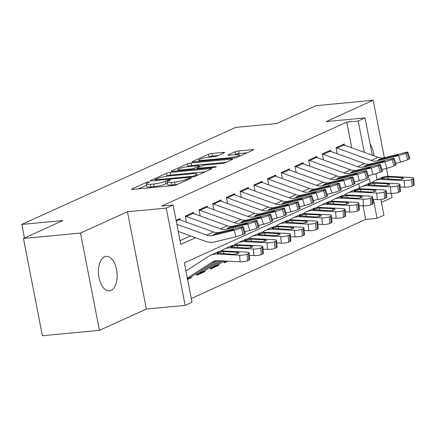 <?xml version="1.0" encoding="UTF-8"?>
<svg xmlns="http://www.w3.org/2000/svg" width="436" height="436" viewBox="0 0 436 436"><rect width="100%" height="100%" fill="white"/><g stroke="black" fill="none" stroke-linecap="round" stroke-linejoin="round"><path stroke-width="0.65" d="M148.714 181.916A1.864 0.283 -11 0 0 146.207 182.493L131.912 188.979A2.66 0.409 -11 0 0 131.536 189.273A2.66 0.409 -11 0 0 132.806 189.377L173.119 185.573A2.66 0.409 -11 0 0 176.705 184.75L191.001 178.264A1.864 0.283 -11 0 0 191.262 178.057A1.864 0.283 -11 0 0 190.379 177.986A1.864 0.283 -11 0 0 187.867 178.564L186.019 179.403A8.513 1.303 -11 0 1 174.542 182.03L171.185 182.346A8.513 1.303 -11 0 1 167.13 182.019A8.513 1.303 -11 0 1 168.323 181.071L170.171 180.232A1.864 0.283 -11 0 0 170.432 180.024A1.864 0.283 -11 0 0 169.55 179.954A1.864 0.283 -11 0 0 167.037 180.526L165.19 181.365A8.513 1.303 -11 0 1 153.712 183.997L150.355 184.314A8.513 1.303 -11 0 1 146.3 183.987A8.513 1.303 -11 0 1 147.493 183.038L149.341 182.199A1.864 0.283 -11 0 0 149.603 181.992A1.864 0.283 -11 0 0 148.714 181.916M104.515 256.788A17.347 9.26 84.6 0 0 98.749 276.053A17.347 9.26 84.6 0 0 109.414 290.888A17.347 9.26 84.6 0 0 111.055 290.447A17.347 9.26 84.6 0 0 116.821 271.181A17.347 9.26 84.6 0 0 106.155 256.346A17.347 9.26 84.6 0 0 104.515 256.788M224.197 152.78A2.66 0.409 -11 0 0 224.573 152.486A2.66 0.409 -11 0 0 223.303 152.382L211.994 153.45A2.66 0.409 -11 0 0 208.408 154.273L192.532 161.478A2.66 0.409 -11 0 0 192.156 161.772A2.66 0.409 -11 0 0 193.426 161.876L233.74 158.072A2.66 0.409 -11 0 0 237.326 157.249L253.202 150.044A2.66 0.409 -11 0 0 253.578 149.75A2.66 0.409 -11 0 0 252.308 149.646L238.645 150.932A2.66 0.409 -11 0 0 235.064 151.755L228.268 154.84A2.66 0.409 -11 0 0 227.897 155.134A2.66 0.409 -11 0 0 229.162 155.238L235.936 154.6A7.118 1.09 -11 0 1 239.32 154.873A7.118 1.09 -11 0 1 235.871 156.519A7.118 1.09 -11 0 1 228.737 157.865L202.195 160.372A7.118 1.09 -11 0 1 198.811 160.094A7.118 1.09 -11 0 1 202.26 158.448A7.118 1.09 -11 0 1 209.394 157.102L213.82 156.688A2.66 0.409 -11 0 0 217.406 155.865L224.197 152.78M351.77 147.826L346.767 122.096L358.174 121.017L365.03 117.911L372.29 155.254M23.462 238.443L80.507 233.058L99.419 330.352L42.374 335.731L23.462 238.443L62.871 220.562L21.8 224.436L235.658 127.41L276.735 123.535L316.144 105.648L373.194 100.269L326.237 121.568L365.03 117.911M99.419 330.352L146.371 309.048L127.459 211.754L80.507 233.058M127.459 211.754L166.252 208.097L173.103 204.985L180.771 244.427L195.584 237.707M346.767 122.096L161.696 206.065L173.103 204.985M170.144 172.438A2.66 0.409 -11 0 0 166.557 173.261L150.682 180.46A2.66 0.409 -11 0 0 150.311 180.76A2.66 0.409 -11 0 0 151.575 180.864L191.889 177.06A2.66 0.409 -11 0 0 195.475 176.237L211.356 169.032A2.66 0.409 -11 0 0 211.727 168.737A2.66 0.409 -11 0 0 210.463 168.634L170.144 172.438L170.656 175.065A2.66 0.409 -11 0 0 167.07 175.888L166.143 176.308M171.604 170.972L187.485 163.767A2.66 0.409 -11 0 1 191.072 162.944L231.385 159.14A2.66 0.409 -11 0 1 232.65 159.244A2.66 0.409 -11 0 1 232.279 159.538L225.483 162.623A2.66 0.409 -11 0 1 221.897 163.446L205.547 164.988A2.66 0.409 -11 0 0 201.961 165.805L197.454 167.855A2.66 0.409 -11 0 0 197.083 168.149A2.66 0.409 -11 0 0 198.347 168.252L215.373 166.645A1.864 0.283 -11 0 1 216.256 166.715A1.864 0.283 -11 0 1 215.357 167.146A1.864 0.283 -11 0 1 213.487 167.5L172.498 171.37A2.66 0.409 -11 0 1 171.234 171.266A2.66 0.409 -11 0 1 171.604 170.972L171.691 171.403M381.451 202.391L392.106 197.557L391.294 193.393M387.975 176.324L386.432 168.378M384.356 157.696L373.194 100.269M223.864 261.115L224.197 262.832L227.837 261.18M210.157 267.339L210.49 269.05L218.714 265.317L216.872 265.491M196.445 273.557L196.778 275.269L205.007 271.541L203.16 271.715M180.041 219.853L179.796 218.594L176.079 220.284M193.748 213.635L193.502 212.376L185.278 216.109L186.461 222.175M207.46 207.411L207.214 206.157L198.99 209.885L200.168 215.956M221.166 201.192L220.921 199.933L212.697 203.667L213.874 209.732M234.879 194.974L234.633 193.715L226.404 197.448L227.587 203.514M248.585 188.755L248.34 187.496L240.116 191.23L241.293 197.295M262.292 182.537L262.047 181.278L253.823 185.011L255.006 191.077M276.004 176.313L275.759 175.059L267.535 178.787L268.712 184.859M289.711 170.095L289.466 168.836L281.242 172.569L282.419 178.635M303.423 163.876L303.178 162.617L294.949 166.35L296.131 172.416M317.13 157.658L316.885 156.399L308.661 160.132L309.838 166.198M330.837 151.434L330.592 150.18L322.368 153.908L323.55 159.979M180.041 240.661L190.554 235.887M337.257 153.755L336.08 147.69L344.304 143.956L344.549 145.215M191.284 298.507L365.679 219.39L363.035 205.792M359.542 187.823L358.741 183.714M187.578 279.443L191.295 277.759L191.148 276.985M205.007 271.541L204.855 270.767M218.714 265.317L218.561 264.543M21.8 224.436L24.438 237.996M380.884 199.459L383.942 215.199L377.086 218.311L373.412 199.405M365.679 219.39L377.086 218.311M370.229 183.038L369.423 178.869L184.352 262.832L192.014 302.279L185.164 305.385L166.252 208.097M146.371 309.048L185.164 305.385M375.881 173.735L377.047 179.741M364.267 152.349L358.174 121.017M191.295 277.759L189.453 277.934M374.023 155.881A17.347 9.26 84.6 0 0 370.11 144.049M146.3 183.987L146.812 186.613A8.513 1.303 -11 0 0 150.867 186.94L150.355 184.314M167.37 183.24L165.696 183.997A8.513 1.303 -11 0 1 154.224 186.624L150.867 186.94M167.13 182.019L167.642 184.646A8.513 1.303 -11 0 0 171.697 184.978L171.185 182.346M177.632 184.33A8.513 1.303 -11 0 1 175.054 184.662L171.697 184.978M146.54 185.202L138.528 188.837M205.247 171.8L170.656 175.065M155.298 179.496A1.864 0.283 -11 0 0 155.036 179.703A1.864 0.283 -11 0 0 155.925 179.774L191.311 176.433A1.864 0.283 -11 0 0 193.824 175.861L195.775 174.972A8.513 1.303 -11 0 0 196.963 174.024A8.513 1.303 -11 0 0 192.914 173.697L168.721 175.981A8.513 1.303 -11 0 0 157.249 178.607L155.298 179.496M178.22 170.83L177.997 169.577A7.118 1.09 -11 0 0 181.381 169.855L190.734 168.972A2.66 0.409 -11 0 0 194.32 168.149L198.827 166.105A2.66 0.409 -11 0 0 199.198 165.805A2.66 0.409 -11 0 0 197.933 165.707L188.581 166.585A7.118 1.09 -11 0 0 181.452 167.931A7.118 1.09 -11 0 0 177.997 169.577M187.224 166.743L187.998 166.394L187.485 163.767M226.175 162.306L191.578 165.571A2.66 0.409 -11 0 0 187.998 166.394M247.098 152.818L239.157 153.565A2.66 0.409 -11 0 0 235.571 154.388L234.884 154.698M218.093 155.554L212.506 156.077A2.66 0.409 -11 0 0 208.92 156.9L208.163 157.243M187.322 278.135L211.994 262.178A13.554 11.271 65.6 0 1 213.215 261.513A13.554 11.271 65.6 0 1 217.711 260.674L240.176 261.796L239.626 255.207A5.423 1.188 -4.8 0 0 247.021 254.193L247.577 260.783A5.423 1.188 175.2 0 1 240.176 261.796M185.938 270.99L208.582 256.341A20.328 16.906 65.6 0 1 210.414 255.343A20.328 16.906 65.6 0 1 217.155 254.084L239.626 255.207M210.414 255.343L217.27 252.231A20.328 16.906 65.6 0 1 224.011 250.978L246.482 252.095A5.423 1.188 -4.8 0 1 249.141 252.885L249.692 259.475A5.423 1.188 175.2 0 1 248.945 260.161L247.577 260.783M187.458 278.838L189.774 277.786A9.488 7.892 -114.4 0 0 190.63 277.318L216.327 260.701M236.999 253.85L236.868 252.237A4.338 0.948 175.2 0 1 238.993 252.869A4.338 0.948 175.2 0 1 238.399 253.42A4.338 0.948 175.2 0 1 232.481 254.226L216.97 253.147L217.575 252.678L223.483 251.572L224.011 253.806M248.945 260.161L248.395 253.572L247.021 254.193M248.395 253.572A5.423 1.188 -4.8 0 0 249.141 252.885M236.868 252.237L223.483 251.572M178.242 219.297A9.488 7.892 65.6 0 1 179.414 219.624L213.585 231.99A13.554 11.271 -114.4 0 0 219.668 232.377L240.901 227.134A5.423 0.458 -17.1 0 1 243.343 226.785A5.423 0.458 -17.1 0 1 242.558 227.292L241.184 227.914L243.168 234.372L244.542 233.745L242.558 227.292M178.248 231.434L205.672 241.359A20.328 16.906 -114.4 0 0 214.795 241.942L236.029 236.699L234.045 230.246A5.423 0.458 -17.1 0 0 241.184 227.914M176.858 224.289L206.729 235.097A13.554 11.271 -114.4 0 0 212.812 235.489L234.045 230.246M243.168 234.372A5.423 0.458 162.9 0 1 236.029 236.699M243.343 226.785L245.321 233.244A5.423 0.458 162.9 0 1 244.542 233.745M218.191 233.047L231.745 229.652A4.338 0.371 162.9 0 1 233.701 229.374A4.338 0.371 162.9 0 1 233.075 229.777A4.338 0.371 162.9 0 1 227.358 231.641L214.289 234.819L213.667 234.704L214.272 234.208L219.668 232.377M220.262 260.804L204.337 271.099A9.488 7.892 -114.4 0 1 203.487 271.568L196.663 274.664A9.488 7.892 -114.4 0 0 197.486 274.211L218.36 260.706M249.348 255.349L253.888 255.578L253.332 248.989A5.423 1.188 -4.8 0 0 260.733 247.975L261.284 254.564A5.423 1.188 175.2 0 1 253.888 255.578M220.649 251.185L222.295 250.122A20.328 16.906 65.6 0 1 224.126 249.12A20.328 16.906 65.6 0 1 230.867 247.866L253.332 248.989M224.126 249.12L230.976 246.013A20.328 16.906 65.6 0 1 237.718 244.76L260.188 245.877A5.423 1.188 -4.8 0 1 262.848 246.667L263.404 253.256A5.423 1.188 175.2 0 1 262.657 253.943L261.284 254.564M250.711 247.632L250.575 246.018A4.338 0.948 175.2 0 1 252.7 246.651A4.338 0.948 175.2 0 1 252.106 247.201A4.338 0.948 175.2 0 1 246.187 248.008L230.677 246.929L231.287 246.46L237.189 245.354L237.724 247.588M262.657 253.943L262.101 247.354L260.733 247.975M262.101 247.354A5.423 1.188 -4.8 0 0 262.848 246.667M250.575 246.018L237.189 245.354M224.06 260.99L218.049 264.881A9.488 7.892 -114.4 0 1 217.193 265.344L210.37 268.44A9.488 7.892 -114.4 0 0 211.193 267.987L222.158 260.897M263.055 249.13L267.595 249.354L267.045 242.765A5.423 1.188 -4.8 0 0 274.44 241.757L274.996 248.346A5.423 1.188 175.2 0 1 267.595 249.354M234.361 244.967L236.001 243.904A20.328 16.906 65.6 0 1 237.833 242.901A20.328 16.906 65.6 0 1 244.574 241.648L267.045 242.765M237.833 242.901L244.689 239.795A20.328 16.906 65.6 0 1 251.43 238.536L273.895 239.658A5.423 1.188 -4.8 0 1 276.56 240.449L277.111 247.038A5.423 1.188 175.2 0 1 276.364 247.724L274.996 248.346M264.418 241.408L264.281 239.8A4.338 0.948 175.2 0 1 266.412 240.432A4.338 0.948 175.2 0 1 265.813 240.977A4.338 0.948 175.2 0 1 259.894 241.789L244.383 240.705L244.994 240.241L250.896 239.13L251.43 241.37M276.364 247.724L275.814 241.135L274.44 241.757M275.814 241.135A5.423 1.188 -4.8 0 0 276.56 240.449M264.281 239.8L250.896 239.13M226.518 261.115L224.077 262.221A9.488 7.892 -114.4 0 0 224.905 261.769L225.957 261.088M276.762 242.912L281.307 243.135L280.751 236.546A5.423 1.188 -4.8 0 0 288.152 235.533L288.703 242.122A5.423 1.188 175.2 0 1 281.307 243.135M248.068 238.743L249.708 237.685A20.328 16.906 65.6 0 1 251.545 236.683A20.328 16.906 65.6 0 1 258.281 235.429L280.751 236.546M251.545 236.683L258.395 233.571A20.328 16.906 65.6 0 1 265.137 232.317L287.607 233.434A5.423 1.188 -4.8 0 1 290.267 234.23L290.817 240.819A5.423 1.188 175.2 0 1 290.071 241.5L288.703 242.122M278.13 235.189L277.994 233.582A4.338 0.948 175.2 0 1 280.119 234.214A4.338 0.948 175.2 0 1 279.525 234.759A4.338 0.948 175.2 0 1 273.606 235.571L258.096 234.486L258.706 234.023L264.608 232.911L265.137 235.146M290.071 241.5L289.52 234.911L288.152 235.533M289.52 234.911A5.423 1.188 -4.8 0 0 290.267 234.23M277.994 233.582L264.608 232.911M290.474 236.688L295.014 236.917L294.464 230.328A5.423 1.188 -4.8 0 0 301.859 229.314L302.41 235.903A5.423 1.188 175.2 0 1 295.014 236.917M261.78 232.524L263.42 231.462A20.328 16.906 65.6 0 1 265.252 230.464A20.328 16.906 65.6 0 1 271.993 229.205L294.464 230.328M265.252 230.464L272.108 227.352A20.328 16.906 65.6 0 1 278.849 226.099L301.314 227.216A5.423 1.188 -4.8 0 1 303.974 228.006L304.53 234.595A5.423 1.188 175.2 0 1 303.783 235.282L302.41 235.903M291.837 228.971L291.7 227.358A4.338 0.948 175.2 0 1 293.831 227.99A4.338 0.948 175.2 0 1 293.232 228.54A4.338 0.948 175.2 0 1 287.313 229.352L271.802 228.268L272.413 227.805L278.315 226.693L278.849 228.927M303.783 235.282L303.227 228.693L301.859 229.314M303.227 228.693A5.423 1.188 -4.8 0 0 303.974 228.006M291.7 227.358L278.315 226.693M191.954 213.079A9.488 7.892 65.6 0 1 193.126 213.406L227.292 225.766A13.554 11.271 -114.4 0 0 233.374 226.159L254.608 220.916A5.423 0.458 -17.1 0 1 257.049 220.567A5.423 0.458 -17.1 0 1 256.264 221.074L254.897 221.695L256.88 228.148L258.248 227.527L256.264 221.074M244.847 231.69L249.735 230.481L247.752 224.028A5.423 0.458 -17.1 0 0 254.897 221.695M185.305 216.234A9.488 7.892 65.6 0 1 186.27 216.518L220.436 228.878A13.554 11.271 -114.4 0 0 226.524 229.271L247.752 224.028M256.88 228.148A5.423 0.458 162.9 0 1 249.735 230.481M257.049 220.567L259.033 227.02A5.423 0.458 162.9 0 1 258.248 227.527M231.898 226.829L245.457 223.434A4.338 0.371 162.9 0 1 247.408 223.15A4.338 0.371 162.9 0 1 246.781 223.559A4.338 0.371 162.9 0 1 241.07 225.423L228.001 228.6L227.374 228.486L227.979 227.99L233.374 226.159M205.661 206.86A9.488 7.892 65.6 0 1 206.833 207.187L241.004 219.548A13.554 11.271 -114.4 0 0 247.087 219.94L268.32 214.697A5.423 0.458 -17.1 0 1 270.756 214.349A5.423 0.458 -17.1 0 1 269.977 214.855L268.603 215.477L270.587 221.929L271.96 221.308L269.977 214.855M258.553 225.466L263.448 224.262L261.464 217.804A5.423 0.458 -17.1 0 0 268.603 215.477M199.012 210.01A9.488 7.892 65.6 0 1 199.977 210.299L234.148 222.66A13.554 11.271 -114.4 0 0 240.231 223.047L261.464 217.804M270.587 221.929A5.423 0.458 162.9 0 1 263.448 224.262M270.756 214.349L272.74 220.801A5.423 0.458 162.9 0 1 271.96 221.308M245.61 220.611L259.164 217.21A4.338 0.371 162.9 0 1 261.115 216.932A4.338 0.371 162.9 0 1 260.488 217.335A4.338 0.371 162.9 0 1 254.777 219.199L241.708 222.376L241.086 222.262L241.686 221.771L247.087 219.94M219.373 200.642A9.488 7.892 65.6 0 1 220.545 200.969L254.711 213.329A13.554 11.271 -114.4 0 0 260.793 213.722L282.027 208.479A5.423 0.458 -17.1 0 1 284.468 208.13A5.423 0.458 -17.1 0 1 283.683 208.631L282.315 209.258L284.294 215.711L285.667 215.09L283.683 208.631M272.266 219.248L277.154 218.038L275.171 211.585A5.423 0.458 -17.1 0 0 282.315 209.258M212.724 203.792A9.488 7.892 65.6 0 1 213.689 204.075L247.855 216.441A13.554 11.271 -114.4 0 0 253.943 216.828L275.171 211.585M284.294 215.711A5.423 0.458 162.9 0 1 277.154 218.038M284.468 208.13L286.452 214.583A5.423 0.458 162.9 0 1 285.667 215.09M259.316 214.387L272.876 210.991A4.338 0.371 162.9 0 1 274.827 210.713A4.338 0.371 162.9 0 1 274.2 211.117A4.338 0.371 162.9 0 1 268.489 212.981L255.414 216.158L254.793 216.043L255.398 215.548L260.793 213.722M233.08 194.418A9.488 7.892 65.6 0 1 234.252 194.745L268.418 207.111A13.554 11.271 -114.4 0 0 274.506 207.498L295.733 202.255A5.423 0.458 -17.1 0 1 298.175 201.906A5.423 0.458 -17.1 0 1 297.396 202.413L296.022 203.034L298.006 209.493L299.374 208.866L297.396 202.413M285.972 213.03L290.861 211.82L288.883 205.367A5.423 0.458 -17.1 0 0 296.022 203.034M226.431 197.573A9.488 7.892 65.6 0 1 227.396 197.857L261.567 210.217A13.554 11.271 -114.4 0 0 267.65 210.61L288.883 205.367M298.006 209.493A5.423 0.458 162.9 0 1 290.861 211.82M298.175 201.906L300.159 208.364A5.423 0.458 162.9 0 1 299.374 208.866M273.029 208.168L286.583 204.773A4.338 0.371 162.9 0 1 288.534 204.495A4.338 0.371 162.9 0 1 287.907 204.898A4.338 0.371 162.9 0 1 282.196 206.762L269.126 209.939L268.5 209.825L269.105 209.329L274.506 207.498M304.181 230.47L308.721 230.699L308.17 224.109A5.423 1.188 -4.8 0 0 315.566 223.096L316.122 229.685A5.423 1.188 175.2 0 1 308.721 230.699M275.487 226.306L277.127 225.243A20.328 16.906 65.6 0 1 278.958 224.24A20.328 16.906 65.6 0 1 285.7 222.987L308.17 224.109M278.958 224.24L285.814 221.134A20.328 16.906 65.6 0 1 292.556 219.88L315.026 220.998A5.423 1.188 -4.8 0 1 317.686 221.788L318.236 228.377A5.423 1.188 175.2 0 1 317.49 229.064L316.122 229.685M305.543 222.752L305.413 221.139A4.338 0.948 175.2 0 1 307.538 221.771A4.338 0.948 175.2 0 1 306.944 222.322A4.338 0.948 175.2 0 1 301.025 223.128L285.515 222.049L286.12 221.581L292.027 220.474L292.556 222.709M317.49 229.064L316.939 222.474L315.566 223.096M316.939 222.474A5.423 1.188 -4.8 0 0 317.686 221.788M305.413 221.139L292.027 220.474M246.787 188.199A9.488 7.892 65.6 0 1 247.959 188.526L282.13 200.887A13.554 11.271 -114.4 0 0 288.212 201.279L309.446 196.037A5.423 0.458 -17.1 0 1 311.887 195.688A5.423 0.458 -17.1 0 1 311.102 196.195L309.729 196.816L311.713 203.269L313.086 202.647L311.102 196.195M299.679 206.811L304.573 205.601L302.589 199.148A5.423 0.458 -17.1 0 0 309.729 196.816M240.138 191.355A9.488 7.892 65.6 0 1 241.108 191.638L275.274 203.999A13.554 11.271 -114.4 0 0 281.356 204.391L302.589 199.148M311.713 203.269A5.423 0.458 162.9 0 1 304.573 205.601M311.887 195.688L313.865 202.141A5.423 0.458 162.9 0 1 313.086 202.647M286.735 201.95L300.29 198.554A4.338 0.371 162.9 0 1 302.246 198.276A4.338 0.371 162.9 0 1 301.619 198.68A4.338 0.371 162.9 0 1 295.902 200.544L282.833 203.721L282.212 203.607L282.817 203.111L288.212 201.279M317.893 224.251L322.433 224.475L321.877 217.886A5.423 1.188 -4.8 0 0 329.278 216.877L329.829 223.466A5.423 1.188 175.2 0 1 322.433 224.475M289.193 220.087L290.839 219.025A20.328 16.906 65.6 0 1 292.67 218.022A20.328 16.906 65.6 0 1 299.412 216.768L321.877 217.886M292.67 218.022L299.521 214.915A20.328 16.906 65.6 0 1 306.263 213.656L328.733 214.779A5.423 1.188 -4.8 0 1 331.393 215.569L331.949 222.158A5.423 1.188 175.2 0 1 331.202 222.845L329.829 223.466M319.256 216.534L319.119 214.921A4.338 0.948 175.2 0 1 321.245 215.553A4.338 0.948 175.2 0 1 320.651 216.103A4.338 0.948 175.2 0 1 314.732 216.91L299.221 215.825L299.832 215.362L305.734 214.256L306.268 216.49M331.202 222.845L330.646 216.256L329.278 216.877M330.646 216.256A5.423 1.188 -4.8 0 0 331.393 215.569M319.119 214.921L305.734 214.256M260.499 181.981A9.488 7.892 65.6 0 1 261.671 182.308L295.837 194.669A13.554 11.271 -114.4 0 0 301.919 195.061L323.152 189.818A5.423 0.458 -17.1 0 1 325.594 189.469A5.423 0.458 -17.1 0 1 324.809 189.976L323.441 190.597L325.425 197.05L326.793 196.429L324.809 189.976M313.391 200.587L318.28 199.383L316.296 192.925A5.423 0.458 -17.1 0 0 323.441 190.597M253.85 185.137A9.488 7.892 65.6 0 1 254.815 185.42L288.981 197.78A13.554 11.271 -114.4 0 0 295.068 198.173L316.296 192.925M325.425 197.05A5.423 0.458 162.9 0 1 318.28 199.383M325.594 189.469L327.578 195.922A5.423 0.458 162.9 0 1 326.793 196.429M300.442 195.731L314.002 192.331A4.338 0.371 162.9 0 1 315.953 192.053A4.338 0.371 162.9 0 1 315.326 192.456A4.338 0.371 162.9 0 1 309.615 194.325L296.545 197.503L295.919 197.383L296.524 196.892L301.919 195.061M331.6 218.033L336.14 218.256L335.589 211.667A5.423 1.188 -4.8 0 0 342.985 210.659L343.541 217.248A5.423 1.188 175.2 0 1 336.14 218.256M302.906 213.869L304.546 212.806A20.328 16.906 65.6 0 1 306.377 211.803A20.328 16.906 65.6 0 1 313.119 210.55L335.589 211.667M306.377 211.803L313.233 208.691A20.328 16.906 65.6 0 1 319.975 207.438L342.44 208.561A5.423 1.188 -4.8 0 1 345.105 209.351L345.655 215.94A5.423 1.188 175.2 0 1 344.909 216.621L343.541 217.248M332.962 210.31L332.826 208.702A4.338 0.948 175.2 0 1 334.957 209.335A4.338 0.948 175.2 0 1 334.358 209.88A4.338 0.948 175.2 0 1 328.439 210.692L312.928 209.607L313.538 209.144L319.441 208.032L319.975 210.266M344.909 216.621L344.358 210.032L342.985 210.659M344.358 210.032A5.423 1.188 -4.8 0 0 345.105 209.351M332.826 208.702L319.441 208.032M274.206 175.763A9.488 7.892 65.6 0 1 275.378 176.09L309.549 188.45A13.554 11.271 -114.4 0 0 315.631 188.843L336.865 183.6A5.423 0.458 -17.1 0 1 339.301 183.251A5.423 0.458 -17.1 0 1 338.521 183.758L337.148 184.379L339.132 190.832L340.505 190.21L338.521 183.758M327.098 194.369L331.992 193.164L330.008 186.706A5.423 0.458 -17.1 0 0 337.148 184.379M267.557 178.913A9.488 7.892 65.6 0 1 268.522 179.196L302.693 191.562A13.554 11.271 -114.4 0 0 308.775 191.949L330.008 186.706M339.132 190.832A5.423 0.458 162.9 0 1 331.992 193.164M339.301 183.251L341.284 189.704A5.423 0.458 162.9 0 1 340.505 190.21M314.154 189.513L327.709 186.112A4.338 0.371 162.9 0 1 329.66 185.834A4.338 0.371 162.9 0 1 329.033 186.237A4.338 0.371 162.9 0 1 323.321 188.101L310.252 191.279L309.631 191.164L310.23 190.674L315.631 188.843M345.307 211.814L349.852 212.038L349.296 205.449A5.423 1.188 -4.8 0 0 356.697 204.435L357.248 211.024A5.423 1.188 175.2 0 1 349.852 212.038M316.612 207.645L318.253 206.582A20.328 16.906 65.6 0 1 320.089 205.585A20.328 16.906 65.6 0 1 326.826 204.331L349.296 205.449M320.089 205.585L326.94 202.473A20.328 16.906 65.6 0 1 333.682 201.219L356.152 202.337A5.423 1.188 -4.8 0 1 358.812 203.127L359.362 209.721A5.423 1.188 175.2 0 1 358.615 210.403L357.248 211.024M346.675 204.092L346.538 202.478A4.338 0.948 175.2 0 1 348.664 203.116A4.338 0.948 175.2 0 1 348.07 203.661A4.338 0.948 175.2 0 1 342.151 204.473L326.64 203.389L327.251 202.925L333.153 201.814L333.682 204.048M358.615 210.403L358.065 203.814L356.697 204.435M358.065 203.814A5.423 1.188 -4.8 0 0 358.812 203.127M346.538 202.478L333.153 201.814M287.918 169.544A9.488 7.892 65.6 0 1 289.09 169.871L323.256 182.232A13.554 11.271 -114.4 0 0 329.338 182.619L350.571 177.376A5.423 0.458 -17.1 0 1 353.013 177.032A5.423 0.458 -17.1 0 1 352.228 177.534L350.86 178.155L352.838 184.613L354.212 183.992L352.228 177.534M340.81 188.15L345.699 186.94L343.715 180.488A5.423 0.458 -17.1 0 0 350.86 178.155M281.269 172.694A9.488 7.892 65.6 0 1 282.234 172.978L316.4 185.338A13.554 11.271 -114.4 0 0 322.487 185.731L343.715 180.488M352.838 184.613A5.423 0.458 162.9 0 1 345.699 186.94M353.013 177.032L354.997 183.485A5.423 0.458 162.9 0 1 354.212 183.992M327.861 183.289L341.421 179.894A4.338 0.371 162.9 0 1 343.372 179.616A4.338 0.371 162.9 0 1 342.745 180.019A4.338 0.371 162.9 0 1 337.033 181.883L323.959 185.06L323.338 184.946L323.943 184.45L329.338 182.619M359.019 205.59L363.559 205.819L363.008 199.23A5.423 1.188 -4.8 0 0 370.404 198.216L370.954 204.806A5.423 1.188 175.2 0 1 363.559 205.819M330.325 201.427L331.965 200.364A20.328 16.906 65.6 0 1 333.796 199.366A20.328 16.906 65.6 0 1 340.538 198.108L363.008 199.23M333.796 199.366L340.652 196.255A20.328 16.906 65.6 0 1 347.394 195.001L369.859 196.118A5.423 1.188 -4.8 0 1 372.518 196.909L373.074 203.498A5.423 1.188 175.2 0 1 372.328 204.184L370.954 204.806M360.381 197.873L360.245 196.26A4.338 0.948 175.2 0 1 362.376 196.892A4.338 0.948 175.2 0 1 361.776 197.443A4.338 0.948 175.2 0 1 355.858 198.249L340.347 197.17L340.957 196.701L346.86 195.595L347.394 197.83M372.328 204.184L371.772 197.595L370.404 198.216M371.772 197.595A5.423 1.188 -4.8 0 0 372.518 196.909M360.245 196.26L346.86 195.595M372.726 199.372L377.265 199.601L376.715 193.012A5.423 1.188 -4.8 0 0 384.111 191.998L384.666 198.587A5.423 1.188 175.2 0 1 377.265 199.601M344.031 195.208L345.672 194.145A20.328 16.906 65.6 0 1 347.503 193.143A20.328 16.906 65.6 0 1 354.245 191.889L376.715 193.012M347.503 193.143L354.359 190.036A20.328 16.906 65.6 0 1 361.101 188.777L383.571 189.9A5.423 1.188 -4.8 0 1 386.231 190.69L386.781 197.279A5.423 1.188 175.2 0 1 386.034 197.966L384.666 198.587M374.088 191.655L373.957 190.042A4.338 0.948 175.2 0 1 376.083 190.674A4.338 0.948 175.2 0 1 375.489 191.224A4.338 0.948 175.2 0 1 369.57 192.031L354.059 190.946L354.664 190.483L360.572 189.377L361.101 191.611M386.034 197.966L385.484 191.377L384.111 191.998M385.484 191.377A5.423 1.188 -4.8 0 0 386.231 190.69M373.957 190.042L360.572 189.377M386.438 193.153L390.978 193.377L390.422 186.788A5.423 1.188 -4.8 0 0 397.823 185.78L398.373 192.369A5.423 1.188 175.2 0 1 390.978 193.377M357.738 188.99L359.384 187.927A20.328 16.906 65.6 0 1 361.215 186.924A20.328 16.906 65.6 0 1 367.957 185.671L390.422 186.788M361.215 186.924L368.066 183.818A20.328 16.906 65.6 0 1 374.807 182.559L397.278 183.681A5.423 1.188 -4.8 0 1 399.937 184.472L400.493 191.061A5.423 1.188 175.2 0 1 399.747 191.747L398.373 192.369M387.8 185.431L387.664 183.823A4.338 0.948 175.2 0 1 389.789 184.455A4.338 0.948 175.2 0 1 389.195 185A4.338 0.948 175.2 0 1 383.277 185.812L367.766 184.728L368.376 184.265L374.279 183.153L374.813 185.393M399.747 191.747L399.191 185.153L397.823 185.78M399.191 185.153A5.423 1.188 -4.8 0 0 399.937 184.472M387.664 183.823L374.279 183.153M400.144 186.935L404.684 187.158L404.134 180.569A5.423 1.188 -4.8 0 0 411.53 179.556L412.085 186.145A5.423 1.188 175.2 0 1 404.684 187.158M371.45 182.766L373.091 181.708A20.328 16.906 65.6 0 1 374.922 180.706A20.328 16.906 65.6 0 1 381.663 179.452L404.134 180.569M374.922 180.706L381.778 177.594A20.328 16.906 65.6 0 1 388.52 176.34L410.985 177.457A5.423 1.188 -4.8 0 1 413.65 178.253L414.2 184.842A5.423 1.188 175.2 0 1 413.453 185.523L412.085 186.145M401.507 179.212L401.371 177.605A4.338 0.948 175.2 0 1 403.502 178.237A4.338 0.948 175.2 0 1 402.902 178.782A4.338 0.948 175.2 0 1 396.983 179.594L381.473 178.509L382.083 178.046L387.986 176.934L388.52 179.169M413.453 185.523L412.903 178.934L411.53 179.556M412.903 178.934A5.423 1.188 -4.8 0 0 413.65 178.253M401.371 177.605L387.986 176.934M301.625 163.32A9.488 7.892 65.6 0 1 302.797 163.647L336.963 176.013A13.554 11.271 -114.4 0 0 343.05 176.4L364.278 171.157A5.423 0.458 -17.1 0 1 366.72 170.808A5.423 0.458 -17.1 0 1 365.94 171.315L364.567 171.937L366.551 178.389L367.919 177.768L365.94 171.315M354.517 181.932L359.406 180.722L357.427 174.269A5.423 0.458 -17.1 0 0 364.567 171.937M294.976 166.476A9.488 7.892 65.6 0 1 295.94 166.759L330.112 179.12A13.554 11.271 -114.4 0 0 336.194 179.512L357.427 174.269M366.551 178.389A5.423 0.458 162.9 0 1 359.406 180.722M366.72 170.808L368.703 177.267A5.423 0.458 162.9 0 1 367.919 177.768M341.573 177.071L355.127 173.675A4.338 0.371 162.9 0 1 357.079 173.397A4.338 0.371 162.9 0 1 356.452 173.8A4.338 0.371 162.9 0 1 350.74 175.664L337.671 178.842L337.044 178.727L337.649 178.231L343.05 176.4M315.332 157.102A9.488 7.892 65.6 0 1 316.503 157.429L350.675 169.789A13.554 11.271 -114.4 0 0 356.757 170.182L377.99 164.939A5.423 0.458 -17.1 0 1 380.432 164.59A5.423 0.458 -17.1 0 1 379.647 165.097L378.274 165.718L380.257 172.171L381.631 171.55L379.647 165.097M368.224 175.708L373.118 174.504L371.134 168.051A5.423 0.458 -17.1 0 0 378.274 165.718M308.683 160.257A9.488 7.892 65.6 0 1 309.653 160.541L343.819 172.901A13.554 11.271 -114.4 0 0 349.901 173.294L371.134 168.051M380.257 172.171A5.423 0.458 162.9 0 1 373.118 174.504M380.432 164.59L382.41 171.043A5.423 0.458 162.9 0 1 381.631 171.55M355.28 170.852L368.834 167.451A4.338 0.371 162.9 0 1 370.791 167.173A4.338 0.371 162.9 0 1 370.164 167.582A4.338 0.371 162.9 0 1 364.447 169.446L351.378 172.623L350.757 172.509L351.362 172.013L356.757 170.182M329.044 150.883A9.488 7.892 65.6 0 1 330.216 151.21L364.382 163.571A13.554 11.271 -114.4 0 0 370.464 163.963L391.697 158.72A5.423 0.458 -17.1 0 1 394.139 158.372A5.423 0.458 -17.1 0 1 393.354 158.878L391.986 159.5L393.97 165.953L395.338 165.331L393.354 158.878M381.936 169.49L386.825 168.285L384.841 161.827A5.423 0.458 -17.1 0 0 391.986 159.5M322.395 154.033A9.488 7.892 65.6 0 1 323.359 154.322L357.525 166.683A13.554 11.271 -114.4 0 0 363.613 167.07L384.841 161.827M393.97 165.953A5.423 0.458 162.9 0 1 386.825 168.285M394.139 158.372L396.122 164.824A5.423 0.458 162.9 0 1 395.338 165.331M368.987 164.634L382.546 161.233A4.338 0.371 162.9 0 1 384.498 160.955A4.338 0.371 162.9 0 1 383.871 161.358A4.338 0.371 162.9 0 1 378.159 163.222L365.09 166.399L364.463 166.285L365.068 165.794L370.464 163.963M342.75 144.665A9.488 7.892 65.6 0 1 343.922 144.992L378.094 157.352A13.554 11.271 -114.4 0 0 384.176 157.745L405.409 152.496A5.423 0.458 -17.1 0 1 407.845 152.153A5.423 0.458 -17.1 0 1 407.066 152.655L405.693 153.276L407.676 159.734L409.05 159.113L407.066 152.655M395.643 163.271L400.537 162.061L398.553 155.608A5.423 0.458 -17.1 0 0 405.693 153.276M336.102 147.815A9.488 7.892 65.6 0 1 337.066 148.098L371.238 160.464A13.554 11.271 -114.4 0 0 377.32 160.851L398.553 155.608M407.676 159.734A5.423 0.458 162.9 0 1 400.537 162.061M407.845 152.153L409.829 158.606A5.423 0.458 162.9 0 1 409.05 159.113M382.699 158.41L396.253 155.014A4.338 0.371 162.9 0 1 398.204 154.736A4.338 0.371 162.9 0 1 397.578 155.14A4.338 0.371 162.9 0 1 391.866 157.004L378.797 160.181L378.175 160.067L378.775 159.571L384.176 157.745M146.436 183.676L146.207 182.493M188.069 179.599L187.867 178.564M167.266 181.714L167.037 180.526M154.224 186.624L153.712 183.997M165.696 183.997L165.19 181.365M175.054 184.662L174.542 182.03M186.216 180.439L186.019 179.403M131.994 189.409L131.912 188.979M210.604 169.37L210.463 168.634M150.763 180.896L150.682 180.46M167.07 175.888L166.557 173.261M156.05 180.439L155.925 179.774M191.442 177.098L191.311 176.433M193.987 176.7L193.824 175.861M195.977 176.008L195.775 174.972M191.578 165.571L191.072 162.944M231.527 159.881L231.385 159.14M198.478 168.917L198.347 168.252M215.466 167.119L215.373 166.645M181.512 170.52L181.381 169.855M190.864 169.637L190.734 168.972M194.543 169.288L194.32 168.149M199.029 167.141L198.827 166.105M202.326 161.037L202.195 160.372M228.867 158.53L228.737 157.865M228.35 155.27L228.268 154.84M235.571 154.388L235.064 151.755M239.157 153.565L238.645 150.932M252.455 150.387L252.308 149.646M192.614 161.909L192.532 161.478M208.92 156.9L208.408 154.273M212.506 156.077L211.994 153.45M223.45 153.123L223.303 152.382M224.011 250.978L222.742 251.556M218.431 253.507L217.155 254.084M214.523 261.033L211.994 262.178M190.63 277.318L187.447 278.762M212.812 235.489L214.289 234.819M206.729 235.097L213.585 231.99M176.231 221.068L179.414 219.624M231.925 230.235L231.745 229.652M220.071 232.535L220.202 233.407M237.718 244.76L236.448 245.332M232.137 247.288L230.867 247.866M204.337 271.099L197.486 274.211M251.43 238.536L250.155 239.113M245.844 241.07L244.574 241.648M218.049 264.881L211.193 267.987M265.137 232.317L263.867 232.895M259.556 234.851L258.281 235.429M226.36 261.11L224.905 261.769M278.849 226.099L277.574 226.676M273.263 228.633L271.993 229.205M226.524 229.271L228.001 228.6M220.436 228.878L227.292 225.766M186.27 216.518L193.126 213.406M245.637 224.017L245.457 223.434M233.778 226.317L233.909 227.189M240.231 223.047L241.708 222.376M234.148 222.66L241.004 219.548M199.977 210.299L206.833 207.187M259.344 217.798L259.164 217.21M247.485 220.093L247.621 220.97M253.943 216.828L255.414 216.158M247.855 216.441L254.711 213.329M213.689 204.075L220.545 200.969M273.056 211.58L272.876 210.991M261.197 213.874L261.328 214.752M267.65 210.61L269.126 209.939M261.567 210.217L268.418 207.111M227.396 197.857L234.252 194.745M286.763 205.361L286.583 204.773M274.903 207.656L275.034 208.528M292.556 219.88L291.286 220.458M286.975 222.409L285.7 222.987M281.356 204.391L282.833 203.721M275.274 203.999L282.13 200.887M241.108 191.638L247.959 188.526M300.469 199.138L300.29 198.554M288.616 201.437L288.746 202.309M306.263 213.656L304.993 214.234M300.682 216.191L299.412 216.768M295.068 198.173L296.545 197.503M288.981 197.78L295.837 194.669M254.815 185.42L261.671 182.308M314.182 192.919L314.002 192.331M302.322 195.219L302.453 196.091M319.975 207.438L318.7 208.016M314.389 209.972L313.119 210.55M308.775 191.949L310.252 191.279M302.693 191.562L309.549 188.45M268.522 179.196L275.378 176.09M327.888 186.701L327.709 186.112M316.029 188.995L316.165 189.873M333.682 201.219L332.412 201.797M328.101 203.754L326.826 204.331M322.487 185.731L323.959 185.06M316.4 185.338L323.256 182.232M282.234 172.978L289.09 169.871M341.601 180.482L341.421 179.894M329.741 182.777L329.872 183.654M347.394 195.001L346.119 195.579M341.808 197.53L340.538 198.108M361.101 188.777L359.831 189.355M355.52 191.311L354.245 191.889M374.807 182.559L373.538 183.136M369.227 185.093L367.957 185.671M388.52 176.34L387.244 176.918M382.933 178.874L381.663 179.452M336.194 179.512L337.671 178.842M330.112 179.12L336.963 176.013M295.94 166.759L302.797 163.647M355.307 174.258L355.127 173.675M343.448 176.558L343.579 177.43M349.901 173.294L351.378 172.623M343.819 172.901L350.675 169.789M309.653 160.541L316.503 157.429M369.014 168.04L368.834 167.451M357.16 170.34L357.291 171.212M363.613 167.07L365.09 166.399M357.525 166.683L364.382 163.571M323.359 154.322L330.216 151.21M382.726 161.821L382.546 161.233M370.867 164.116L370.998 164.993M377.32 160.851L378.797 160.181M371.238 160.464L378.094 157.352M337.066 148.098L343.922 144.992M396.433 155.603L396.253 155.014M384.574 157.897L384.71 158.775M155.194 180.52L155.036 179.703M197.236 175.435L196.963 174.024M197.257 169.032L197.083 168.149M199.421 166.961L199.198 165.805M199.05 161.342L198.811 160.094M239.587 156.224L239.32 154.873"/></g></svg>

